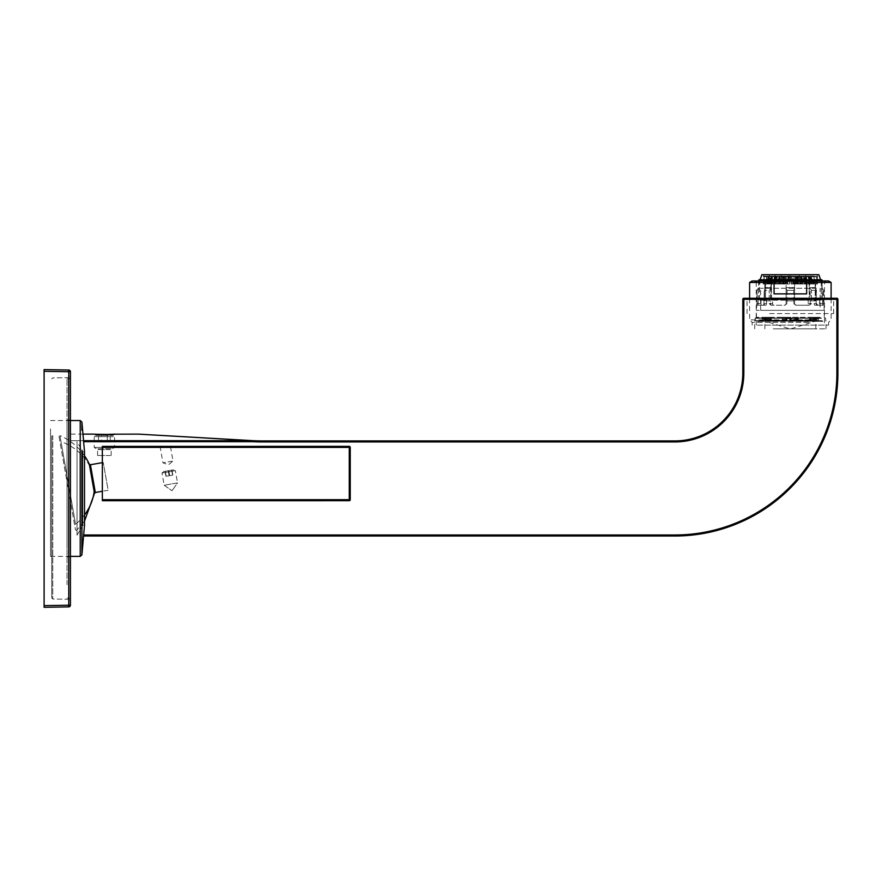 <?xml version="1.0" encoding="UTF-8"?>
<svg xmlns="http://www.w3.org/2000/svg" width="882" height="882" viewBox="0 0 882 882"><rect width="100%" height="100%" fill="white"/><g stroke="black" fill="none" stroke-linecap="round" stroke-linejoin="round"><path stroke-width="0.66" stroke-dasharray="4.41 3.31" d="M107.836 488.485L103.249 462.488L107.836 488.485M84.507 514.956A57.562 50.263 170 0 1 75.565 524.327L59.921 435.598A57.562 57.562 51.3 0 1 84.507 455.762M58.984 436.336L75.499 529.961L58.984 436.336L59.921 435.598L75.565 524.327M172.387 461.154L162.961 462.818L172.387 461.154M169.774 446.38L163.809 446.38M166.665 446.38L169.576 446.38M102.345 446.391L349.239 446.369L349.239 447.383L102.345 447.406L102.345 446.391M102.356 499.708L349.239 499.686L349.239 447.383L350.253 447.383L350.253 499.686L349.239 499.686L349.239 500.7L102.356 500.722L102.345 447.406M168.771 470.635L165.011 471.297L168.771 470.635L169.664 475.652L172.85 475.089L165.893 476.313L169.664 475.652M171.968 470.073L172.85 475.089M165.298 471.242L166.18 476.258M173.126 469.863L163.832 471.506L173.126 469.863L175.386 470.668L162.001 473.028L175.386 470.668L177.536 482.884L164.162 485.243L177.536 482.884L172.034 490.745L177.502 482.884M171.681 470.117L172.563 475.133M165.011 471.297L165.893 476.313M168.197 470.734L169.09 475.751M77.043 535.187L82.809 525.187L84.507 525.187L84.507 451.727L82.809 451.727L82.809 525.187L82.809 451.727L77.043 441.728L77.043 535.187L77.043 441.728M50.55 428.85L50.55 556.377L50.55 428.85M51.74 435.94L51.74 597.996L51.74 435.94M70.417 434.506L70.417 600.984L70.417 434.506M44.1 605.614L44.1 607.312L68.752 606.882L68.752 605.184L70.417 605.184L70.417 371.73L68.752 371.73L68.752 370.032L44.1 369.602L44.1 605.614L68.752 605.184L68.752 371.73L44.1 371.3M67.021 584.722L67.021 378.775L67.021 584.722M70.417 584.722L70.417 378.775L70.417 584.722M70.417 548.505L70.417 420.03L70.417 548.505M67.021 548.505L67.021 420.03L67.021 548.505M70.417 441.937L70.417 536.002L70.417 441.937M262.042 441.937L261.965 441.937A170.821 170.821 0 0 1 252.748 441.684L252.803 440.658A169.807 169.807 0 0 0 262.042 440.912L262.042 441.937L674.895 441.937L674.895 440.912L262.042 440.912A169.807 169.807 0 0 1 252.803 440.658L70.417 440.702L70.417 441.684L70.417 434.12L70.417 440.702L83.547 440.702M83.57 536.002L674.895 536.002A163.005 163.005 0 0 0 837.9 372.998A163.005 163.005 0 0 1 674.895 536.002L674.895 534.977L83.658 534.977M140.249 434.231L143.347 434.418M147.294 434.639L161.417 435.454M177.646 436.381L243.84 440.195M94.914 434.187L99.126 434.352M103.701 434.429L104.374 434.429M105.057 434.429L109.633 434.352M95.829 435.366L112.929 435.366L95.829 435.366L94.396 434.165M836.886 372.998L836.886 298.281L743.835 298.281L743.835 299.307L742.809 299.307L742.809 372.998L743.835 372.998L743.835 299.307L837.9 299.307L837.9 372.998L836.886 372.998A161.99 161.99 0 0 1 674.895 534.977M811.12 298.281L747.054 298.281L811.12 298.281M769.6 313.562L833.655 313.562L769.6 313.562M98.497 435.146L101.441 435.146L101.441 441.937L110.261 441.937L98.497 441.937L101.441 441.937L101.441 435.146L107.317 435.146L107.317 441.937L107.317 435.146L98.497 435.146L98.497 441.937M111.088 435.146L96.733 435.146L111.088 435.146M110.261 435.146L107.317 435.146L110.261 435.146L110.261 441.937M113.315 436.612L94.187 436.612L113.315 436.612M113.315 447.395L94.187 447.395L113.315 447.395M111.088 448.729L96.733 448.729L111.088 448.729M110.338 449.577L97.582 449.577L110.338 449.577M110.338 455.52L97.582 455.52L110.338 455.52M828.562 280.961L798.364 280.961A78.741 78.741 -171.6 0 1 806.644 282.438L806.644 293.871L774.065 293.871L806.644 293.871L774.065 293.871L774.065 282.438L749.601 282.438M831.109 282.438L806.644 282.438M824.483 325.116L756.227 325.116L824.483 325.116L824.483 280.961L756.227 280.961L798.364 280.961M774.065 282.438A78.707 78.707 -82.7 0 1 782.345 280.961L752.148 280.961M809.897 319.846L749.601 319.846L809.897 319.846M808.673 322.393L752.148 322.393L808.673 322.393M772.037 325.116L828.562 325.116L772.037 325.116M794.605 280.961L794.605 288.789L793.69 290.31L794.605 288.789L794.605 279.781L771.353 279.781L771.111 287.587L765.102 287.587L771.111 287.587L770.603 300.85L764.529 300.828L770.603 300.85L770.515 303.551L769.148 303.628L770.515 303.551A1.698 1.202 90 0 0 771.717 305.249L769.148 303.628L771.111 305.249L784.418 305.249A1.698 1.698 135 0 0 786.116 303.551L786.116 300.85L793.69 300.828L786.116 300.85L786.116 287.587L794.605 287.587L786.116 287.587L786.116 279.781L771.772 279.781L786.116 279.781L786.116 300.156L786.116 280.961L786.116 288.789L787.031 290.31L793.69 290.31L787.031 290.31L786.116 288.789L786.116 303.551L786.116 300.156L771.529 300.156L786.116 300.156L786.116 303.551L787.031 303.628L784.517 305.249L787.031 303.628L786.116 303.551A1.698 1.698 69.9 0 1 784.418 305.249L771.111 305.249L784.418 305.249A1.709 1.676 -85.4 0 0 786.116 303.551A1.709 1.676 -85.8 0 1 784.418 305.249L773.977 305.249A1.709 1.411 -88.5 0 1 772.566 303.551L772.566 300.156L771.529 300.156L771.529 280.112M822.112 280.112L786.116 280.112M809.61 280.961L809.61 287.587L815.607 287.587L809.61 287.587L810.117 300.85L816.181 300.828L810.117 300.85L810.194 303.551A1.698 1.202 90 0 1 809.003 305.249L796.192 305.249L809.599 305.249L811.572 303.628L808.155 303.551A1.709 1.411 88.6 0 1 806.743 305.249L796.303 305.249L806.743 305.249A1.709 1.411 88.5 0 0 808.155 303.551L808.155 300.156L794.605 300.156L794.605 303.551L793.679 303.628L796.192 305.249L793.679 303.628L794.605 303.551A1.698 1.698 -135 0 0 796.303 305.249A1.709 1.676 85.4 0 1 794.605 303.551L794.605 300.85L793.69 300.828L794.605 300.85L794.605 288.789L794.605 303.551L794.605 279.781M815.607 280.961L815.607 287.587L815.607 280.112L814.946 279.781M771.353 279.781L758.608 280.112M790.36 279.781L820.58 279.781M816.864 279.781L808.386 279.781M760.13 279.781L789.644 279.781M758.895 280.112L758.167 300.85L756.988 300.828L758.167 300.85L758.046 303.551L757.032 303.628L757.307 305.249L757.032 303.628L760.946 303.551L761.243 305.249L760.946 300.156L766.557 300.156L759.49 300.156L759.832 279.781M816.434 288.271L760.648 288.271L816.434 288.271M809.367 279.781L815.607 280.112L815.188 300.156L815.188 280.112L821.219 280.112L821.219 300.156L815.188 300.156L821.219 300.156L819.764 300.156L819.764 303.551L822.663 303.551L822.542 288.789L823.722 290.31L821.826 287.587L821.826 280.961L822.542 300.85L823.722 300.828L822.542 300.85L822.663 305.249L819.466 305.249L823.402 305.249L823.678 303.628L822.663 303.551L819.764 303.551L819.466 305.249L815.144 305.249L819.466 305.249L819.764 300.156L814.152 300.156L815.188 300.156L814.152 300.156L814.152 303.551L816.5 303.606L817.857 305.249L816.5 303.606L814.152 303.551A1.709 0.959 89.1 0 0 815.144 305.249A1.709 0.959 89 0 1 814.152 303.551L814.152 300.156L821.219 300.156L821.219 280.961M816.434 310.343L760.648 310.343L816.434 310.343M764.275 305.249L761.243 305.249L764.275 305.249M766.557 303.551A1.709 0.959 -89.1 0 1 765.565 305.249A1.709 0.959 -89 0 0 766.557 303.551L766.557 300.156L766.557 303.551L764.507 303.551A1.698 1.202 -90 0 1 763.316 305.249L765.565 305.249L762.853 305.249L764.44 303.628L763.316 305.249A1.698 1.202 90 0 0 764.507 303.551L766.557 303.551M758.895 280.961L758.046 303.551L760.946 303.551L760.946 300.156L759.49 300.156L759.49 280.961M809.18 280.961L809.18 300.156L794.605 300.156L809.18 300.156L809.18 280.112L794.605 280.112L794.605 300.156L809.18 300.156L808.155 300.156L808.155 303.551L811.572 303.628L809.003 305.249A1.698 1.202 -90 0 0 810.194 303.551L810.117 288.789L811.484 290.31L809.61 287.587L809.61 280.112M757.307 305.249L762.853 305.249L757.307 305.249M817.857 305.249L823.402 305.249L817.857 305.249M820.006 310.343L756.569 310.343L820.006 310.343M815.607 287.587L816.181 290.31L811.484 290.31L816.181 290.31L816.115 288.789L816.115 300.85L815.607 287.587M765.774 279.781L759.49 280.112M765.102 280.961L764.595 288.789L765.102 280.112L771.111 280.112M765.532 300.156L765.532 280.112L765.532 300.156L759.49 300.156L765.532 300.156M771.529 280.961L771.529 300.156L772.566 300.156L772.566 303.551A1.709 1.411 -88.6 0 0 773.977 305.249L771.717 305.249A1.698 1.202 -90 0 1 770.515 303.551L772.566 303.551L770.515 303.551L770.603 288.789L769.236 290.31L764.529 290.31L769.236 290.31L770.603 288.789L771.111 280.961M761.827 274.688L818.882 274.688M761.243 305.249L758.046 305.249L761.243 305.249M794.605 303.551A1.709 1.676 85.8 0 0 796.303 305.249L796.303 305.249A1.698 1.698 -69.9 0 1 794.605 303.551M816.203 303.551A1.698 1.202 -90 0 0 817.405 305.249A1.698 1.202 90 0 1 816.203 303.551L816.115 300.85L816.203 303.551M758.046 303.551L758.046 305.249L758.046 303.551M757.153 290.31L758.167 288.789L757.153 290.31L757.032 303.628L757.153 290.31M764.595 300.85L764.595 288.789L764.595 300.85M816.181 300.828L816.412 289.924L816.181 300.828M823.678 303.628L823.402 305.249L822.663 305.249L822.663 303.551L823.678 303.628L823.556 300.828L823.678 303.628M820.117 310.343L756.447 310.343L824.262 310.343L820.117 310.343L820.073 288.271M813.821 274.688L763.614 274.688L813.821 274.688M813.821 275.019L763.614 275.019L813.821 275.019M820.712 317.983L755.775 317.983L820.712 317.983M814.196 276.209L763.195 276.209L814.196 276.209M821.175 317.983L755.246 317.983L821.175 317.983M764.319 284.026L766.458 284.026L764.319 284.026L764.11 276.463L769.17 276.463L764.021 276.772L769.016 276.772L768.277 280.2L763.922 280.2L764.021 276.772L763.922 280.2L768.277 280.2L769.159 276.463L768.674 280.2L764.319 280.2L764.209 276.772L769.214 276.772L768.674 280.2L770.35 280.2L771.122 276.772L766.645 276.772L771.375 276.463L766.844 276.463L771.496 276.772L771.122 280.2L767.219 280.2L767.02 276.772L767.219 280.2L771.122 280.2L771.375 276.463L766.645 276.772L771.342 276.463L770.35 280.2L766.458 280.2L766.645 276.772L766.458 280.2L770.35 280.2L768.674 280.2L768.674 284.026L764.319 284.026L764.319 280.2L768.674 280.2L768.674 284.026L770.35 284.026L770.35 280.2L770.35 284.026L766.458 284.026L766.458 280.2L766.458 284.026L770.35 284.026L764.319 284.026M763.922 284.026L763.922 280.2L763.922 284.026L763.206 284.026L768.277 284.026L763.922 284.026M763.206 284.026L763.195 276.463L768.42 276.463L767.704 280.2L768.42 276.463L763.195 276.463L768.365 276.772L763.195 276.772L763.206 280.2L768.277 280.2L767.704 280.2L767.704 284.026L767.704 280.2L763.206 280.2L763.206 284.026L768.277 284.026L768.277 280.2L768.277 284.026L763.206 284.026M767.219 284.026L767.219 280.2L767.219 284.026L771.122 284.026L767.219 284.026M770.614 284.026L770.89 276.772L774.87 276.463L771.166 276.463L774.87 276.463L771.166 276.463L775.069 276.772L774.881 280.2L771.695 280.2L771.408 276.772L771.695 280.2L774.881 280.2L774.87 276.463L770.89 276.772L774.539 276.772L770.89 276.772L770.614 280.2L773.801 280.2L770.614 280.2L770.614 284.026L773.801 284.026L770.614 284.026M771.695 284.026L771.695 280.2L771.695 284.026L776.116 284.026L771.695 284.026M776.116 284.026L776.458 276.772L779.677 276.772L776.799 276.463L779.677 276.772L779.688 280.2L777.439 280.2L777.097 276.772L777.439 280.2L779.688 280.2L779.412 276.463L776.458 276.772L779.038 276.772L776.458 276.772L776.116 280.2L778.365 280.2L776.116 280.2L775.51 276.463L779.071 276.463L775.554 276.463L779.071 276.463L779.17 280.2L779.842 276.463L782.665 276.772L779.897 276.463L782.665 276.772L782.731 280.2L780.537 280.2L780.195 276.772L780.537 280.2L782.731 280.2L782.389 276.463L779.556 276.772L782.014 276.772L779.556 276.772L779.214 280.2L776.083 280.2L775.796 276.772L779.28 276.772L779.17 280.2L781.408 280.2L782.334 276.463L781.408 280.2L779.17 280.2L779.677 276.463L788.993 276.463L783.944 276.463L785.024 276.772L785.234 280.2L784.065 280.2L783.69 276.772L788.596 276.772A1.654 1.169 99.2 0 0 788.365 277.367L787.725 280.2L783.448 280.2L783.701 276.772L784.065 280.2L785.234 280.2L785.024 276.772L779.721 276.463L783.503 276.772L783.326 280.2L780.25 280.2L779.964 276.772L780.25 280.2L783.326 280.2L783.503 276.772L779.677 276.463L782.984 276.772L779.445 276.772L779.17 280.2L782.246 280.2L779.17 280.2L779.214 284.026L776.083 284.026L776.116 280.2L779.17 280.2L779.214 284.026L776.083 284.026L778.365 284.026L776.116 284.026L776.083 280.2L776.083 284.026L779.214 284.026L779.17 280.2L779.17 284.026L781.408 284.026L781.408 280.2L781.408 284.026L775.311 284.026L779.17 284.026L779.17 280.2L779.17 284.026L782.246 284.026L776.083 284.026M777.439 284.026L777.439 280.2L777.439 284.026L782.588 284.026L777.439 284.026M782.588 284.026L783.293 276.463L782.246 280.2L782.962 276.772L784.307 276.772L782.962 276.772L782.588 280.2L783.756 280.2L782.588 280.2L782.588 284.026L783.756 284.026L782.588 284.026M784.065 284.026L784.065 280.2L784.065 284.026L789.588 284.026L784.065 284.026M789.588 284.026L790.393 276.463L788.982 277.367L789.919 277.367L789.588 280.2L789.985 276.772L789.588 280.2L789.985 276.772L789.588 280.2L785.234 280.2L789.588 280.2L789.985 276.772L789.588 280.2L789.985 276.772L789.588 280.2L785.675 280.2L784.958 276.463L786.568 276.772L784.958 276.463L786.568 276.772L786.799 280.2L786.568 276.772L785.289 276.772L785.675 280.2L789.588 280.2L789.985 276.772L789.588 280.2L789.985 276.772L789.588 280.2L783.326 280.2L789.588 280.2L789.985 276.772L789.588 284.026L789.588 280.2L789.588 284.026L789.588 280.2L788.806 280.2L788.684 284.026L784.528 284.026L783.988 276.463L789.114 276.772A1.72 1.213 80.6 0 0 788.982 277.367L788.806 280.2L784.528 280.2L783.988 276.463L788.596 276.772A1.665 1.169 -80.8 0 0 788.365 277.367L787.604 284.026L781.353 284.026L783.448 284.026L783.701 276.772L789.114 276.772A1.621 1.136 -99 0 0 788.982 277.367L788.684 284.026L789.588 284.026L785.234 284.026L785.234 280.2L785.234 284.026L789.588 284.026L789.588 280.2L789.588 284.026L785.675 284.026L785.675 280.2L785.675 284.026L789.588 284.026L789.588 280.2L789.588 284.026L785.675 284.026L786.799 284.026L786.799 280.2L786.799 284.026L789.588 284.026L789.588 280.2L789.588 284.026L780.25 284.026L780.25 280.2L780.25 284.026L789.588 284.026L789.588 280.2L789.588 284.026L780.25 284.026L783.326 284.026L783.326 280.2L783.326 284.026L789.588 284.026L789.588 280.2L789.588 284.026L784.528 284.026L789.588 284.026L789.588 280.2L784.528 280.2L784.528 284.026L789.588 284.026M797.416 276.463L798.122 280.2L797.747 276.772L796.413 276.772L796.953 280.2L803.27 280.2L803.27 284.026L803.27 280.2L801.021 280.2L801.021 284.026L801.021 280.2L796.953 280.2L798.122 280.2L798.122 284.026L798.122 280.2L796.953 280.2L796.953 284.026L803.27 284.026L796.953 284.026L796.071 276.463L797.03 276.772L796.644 284.026L796.644 280.2L795.487 280.2L795.487 284.026L796.644 284.026L795.487 284.026L795.487 280.2L791.121 280.2L791.121 284.026L791.121 280.2L791.121 284.026L791.121 280.2L791.121 284.026L796.192 284.026L796.192 280.2L791.904 280.2L792.036 284.026L791.121 284.026L800.459 284.026L791.121 284.026L796.644 284.026L791.121 284.026L790.393 276.463L791.727 277.367L790.801 277.367L791.121 280.2L790.724 276.772L791.121 280.2L790.724 276.772L791.121 280.2L796.644 280.2L797.416 276.463L796.005 276.463L801.032 276.463L797.46 276.463L801.032 276.463L797.736 276.772L798.475 280.2L801.54 280.2L801.165 276.772L798.32 276.463L799.312 280.2L801.495 280.2L801.165 276.772L798.695 276.772L799.312 280.2L801.54 280.2L801.429 276.772L805.211 276.463L801.639 276.463L805.431 276.463L801.958 276.772L802.62 280.2L805.718 280.2L805.442 276.772L805.718 280.2L802.62 280.2L801.683 276.463L805.156 276.463L801.429 276.772L801.54 280.2L804.638 280.2L804.924 276.772L804.638 280.2L799.312 280.2L799.312 284.026L801.495 284.026L801.495 280.2L799.312 280.2L799.312 284.026L804.638 284.026L801.495 284.026L801.275 276.772L801.54 280.2L798.475 280.2L797.46 276.463L800.988 276.463L797.405 276.463M803.27 280.2L803.965 276.463L801.297 276.463L804.263 276.772L801.352 276.463L804.263 276.772L801.672 276.772L802.344 280.2L804.593 280.2L804.263 276.772L804.593 280.2L802.344 280.2L801.297 276.463L803.91 276.463L801.032 276.772L803.623 276.772L803.27 280.2M804.593 284.026L804.593 280.2L804.593 284.026L809.014 284.026L804.593 284.026M809.014 284.026L809.588 276.463L805.85 276.463L809.83 276.772L805.894 276.463L809.83 276.772L806.17 276.772L806.92 280.2L810.095 280.2L809.83 276.772L810.095 280.2L806.92 280.2L805.894 276.463L809.544 276.463L805.641 276.772L809.301 276.772L809.014 280.2L805.839 280.2L809.014 280.2L809.014 284.026L805.839 284.026L809.014 284.026M810.095 284.026L810.095 280.2L810.095 284.026L813.491 284.026L810.095 284.026M813.491 284.026L813.899 276.463L809.334 276.463L813.899 276.463L809.367 276.463L813.899 276.463L809.588 276.772L810.36 280.2L814.262 280.2L814.064 276.772L814.262 280.2L810.36 280.2L809.367 276.463L813.866 276.463L809.213 276.772L813.7 276.772L813.491 280.2L809.599 280.2L813.491 280.2L813.491 284.026L809.599 284.026L813.491 284.026M816.39 284.026L814.262 284.026L816.39 284.026L816.611 276.463L811.539 276.463L816.611 276.463L811.561 276.463L812.432 280.2L816.787 280.2L816.611 276.463L811.506 276.772L812.046 280.2L816.39 280.2L816.5 276.772L811.506 276.772L812.046 280.2L810.36 280.2L816.39 280.2L816.39 284.026L812.046 284.026L812.046 280.2L812.046 284.026L816.39 284.026M816.787 284.026L816.688 276.772L811.694 276.772L812.432 280.2L817.515 280.2L817.526 276.463L817.515 284.026L816.787 284.026L817.515 284.026L817.515 280.2L813.017 280.2L812.355 276.772L817.526 276.772L812.289 276.463L817.526 276.463L812.289 276.463L813.017 280.2L812.432 280.2L816.787 280.2L816.787 284.026L812.432 284.026L812.432 280.2L812.432 284.026L817.515 284.026L813.017 284.026L813.017 280.2L813.017 284.026L812.432 284.026L816.787 284.026M814.262 284.026L814.262 280.2L814.262 284.026L810.36 284.026L810.36 280.2L810.36 284.026L814.262 284.026M797.03 276.772L795.685 276.772L795.487 280.2L795.685 276.772L797.03 276.772M809.334 276.463L809.599 280.2L809.334 276.463M809.599 284.026L809.599 280.2L806.92 280.2L809.599 280.2L809.599 284.026L806.92 284.026L806.92 280.2L811.308 280.2L811.33 276.463L811.308 284.026L810.624 276.463L805.795 276.463L810.701 276.772L805.751 276.772L806.17 280.2L805.795 276.463L806.567 280.2L810.801 280.2L810.701 276.772L805.939 276.772L806.942 280.2L806.391 276.772L811.319 276.772L806.346 276.463L811.33 276.463L806.346 276.463L806.942 280.2L811.308 280.2L811.308 284.026L810.801 280.2L806.567 280.2L806.567 284.026L806.92 280.2L806.567 284.026L809.599 284.026M805.85 276.463L805.839 280.2L805.85 276.463M805.839 284.026L805.839 280.2L802.344 280.2L805.839 280.2L805.839 284.026L802.344 284.026L802.344 280.2L802.344 284.026L805.839 284.026M801.297 276.463L801.021 280.2L801.297 276.463M784.649 276.463L783.756 280.2L784.649 276.463M783.756 284.026L783.756 280.2L779.688 280.2L783.756 280.2L783.756 284.026L779.688 284.026L779.688 280.2L779.688 284.026L783.756 284.026M779.357 276.463L778.365 280.2L779.357 276.463M778.365 284.026L778.365 280.2L774.881 280.2L778.365 280.2L778.365 284.026L774.881 284.026L774.881 280.2L774.881 284.026L778.365 284.026M774.826 276.463L773.801 280.2L774.826 276.463M773.801 284.026L773.801 280.2L771.122 280.2L773.801 280.2L774.374 276.463L774.142 280.2L774.771 276.772L770.008 276.772L774.925 276.463L770.008 276.772L774.903 276.463L770.096 276.463L774.969 276.772L774.539 280.2L770.317 280.2L770.195 276.772L770.317 280.2L774.539 280.2L774.925 276.463L774.142 280.2L769.92 280.2L770.008 276.772L769.92 280.2L774.142 280.2L773.801 284.026L771.122 284.026L771.122 280.2L771.122 284.026L773.801 284.026L773.779 280.2L769.402 280.2L769.391 276.463L774.374 276.463L769.391 276.463L774.319 276.772L769.391 276.772L769.402 280.2L773.779 280.2L773.779 284.026L774.142 280.2L774.142 284.026L769.92 284.026L769.92 280.2L769.402 284.026L774.142 284.026L769.402 284.026L769.402 280.2L769.402 284.026L773.779 284.026M810.36 284.026L812.046 284.026L810.36 284.026M821.473 320.695L754.904 320.695L821.473 320.695M819.565 320.695L757.076 320.695L819.565 320.695M819.411 320.872L757.748 321.379L822.961 321.379L758.266 320.872L822.289 320.695L758.432 320.695L822.278 320.695M757.076 320.695L761.298 320.872M770.317 284.026L771.827 284.026L770.317 284.026L770.317 280.2L770.317 284.026L774.539 284.026L770.317 284.026M771.827 284.026L772.18 276.463L776.524 276.463L772.213 276.463L776.524 276.463L772.213 276.463L776.656 276.772L776.381 280.2L772.588 280.2L772.389 276.772L772.588 280.2L776.381 280.2L776.524 276.463L772.18 276.463L776.281 276.772L772.015 276.772L771.827 280.2L775.62 280.2L776.491 276.463L775.62 280.2L771.827 280.2L771.827 284.026L775.62 284.026L775.62 280.2L774.539 280.2L775.62 280.2L775.62 284.026L771.827 284.026M772.588 284.026L772.588 280.2L772.588 284.026L776.381 284.026L772.588 284.026M775.002 284.026L775.267 276.772L779.027 276.463L775.289 276.463L780.349 276.463L779.644 280.2L780.349 276.463L775.289 276.463L780.294 276.772L775.289 276.772L775.002 280.2L778.089 280.2L779.027 276.463L778.089 280.2L775.002 280.2L775.002 284.026L778.089 284.026L778.089 280.2L776.381 280.2L778.089 280.2L778.089 284.026L775.002 284.026M780.537 284.026L780.537 280.2L780.537 284.026L784.197 284.026L780.537 284.026M784.197 284.026L784.572 276.772L786.182 276.463L784.572 276.772L785.851 276.772L784.572 276.772L784.197 280.2L785.333 280.2L786.182 276.463L785.333 280.2L784.197 280.2L784.197 284.026L785.333 284.026L785.333 280.2L782.731 280.2L785.333 280.2L785.333 284.026L784.197 284.026M791.121 280.2L790.724 276.772L791.121 280.2L790.724 276.772L791.121 280.2L793.91 280.2L794.153 276.772L795.751 276.463L794.462 276.463L796.137 276.772L794.528 276.463L796.137 276.772L794.869 276.772L795.388 280.2L796.523 280.2L796.137 276.772L796.523 280.2L795.388 280.2L794.528 276.463L795.751 276.463L794.153 276.772L793.91 280.2L795.046 280.2L795.421 276.772L795.046 280.2L791.121 280.2L790.724 276.772L791.121 280.2L790.724 276.772L791.121 280.2L800.459 280.2L800.746 276.772L800.459 280.2L797.394 280.2L797.207 276.772L797.394 280.2L791.121 280.2L790.724 276.772L791.121 280.2L791.904 280.2L791.727 277.367A1.621 1.136 99 0 0 791.595 276.772A1.72 1.213 -80.6 0 1 791.727 277.367L791.904 280.2L796.192 280.2L796.777 276.463L791.595 276.772L796.479 276.772L796.192 284.026L792.036 284.026L791.904 280.2L791.121 280.2L791.121 284.026L791.121 280.2M795.046 284.026L795.046 280.2L795.046 284.026L793.91 284.026L793.91 280.2L793.91 284.026L795.046 284.026M796.523 284.026L796.523 280.2L796.523 284.026L800.172 284.026L796.523 284.026M800.172 284.026L800.812 276.463L798.32 276.463L800.812 276.463L798.056 276.772L800.514 276.772L800.172 280.2L797.99 280.2L798.056 276.772L797.99 280.2L800.172 280.2L800.172 284.026L797.99 284.026L797.99 280.2L795.388 280.2L797.99 280.2L797.99 284.026L800.172 284.026M804.638 284.026L804.638 280.2L804.638 284.026L801.54 284.026L801.54 280.2L801.54 284.026L804.638 284.026M805.718 284.026L805.718 280.2L805.718 284.026L808.121 284.026L802.62 284.026L805.718 284.026M808.121 284.026L808.529 276.463L804.186 276.463L808.695 276.772L804.219 276.463L808.695 276.772L804.428 276.772L805.101 280.2L808.882 280.2L808.695 276.772L808.882 280.2L805.101 280.2L804.186 276.463L808.496 276.463L804.053 276.772L808.331 276.772L808.121 280.2L804.329 280.2L804.053 276.772L804.329 280.2L808.121 280.2L808.121 284.026L804.329 284.026L804.329 280.2L802.62 280.2L804.329 280.2L804.329 284.026L808.121 284.026M810.404 284.026L808.882 284.026L810.404 284.026L810.514 276.772L810.404 280.2L806.17 280.2L810.404 280.2L810.404 284.026L806.17 284.026L806.17 280.2L805.101 280.2L806.17 280.2L806.17 284.026L810.404 284.026M808.882 284.026L808.882 280.2L808.882 284.026L805.101 284.026L808.882 284.026M804.329 284.026L802.62 284.026L802.62 280.2L802.62 284.026L804.329 284.026M801.54 284.026L799.312 284.026L801.495 284.026L801.54 280.2L801.54 284.026L805.409 284.026L801.54 284.026M797.99 284.026L795.388 284.026L795.388 280.2L795.388 284.026L797.99 284.026M785.333 284.026L782.731 284.026L782.731 280.2L782.731 284.026L785.333 284.026M778.089 284.026L776.381 284.026L776.381 280.2L776.381 284.026L778.089 284.026M775.62 284.026L774.539 284.026L774.539 280.2L774.539 284.026L775.62 284.026M805.101 284.026L805.101 280.2L805.101 284.026L806.17 284.026L805.101 284.026M806.942 284.026L811.308 284.026L806.942 284.026L806.942 280.2L806.942 284.026M805.806 276.463L810.624 276.463L805.806 276.463M816.732 320.695L760.306 320.695L816.732 320.695M816.732 320.53L760.306 320.53L816.732 320.53M800.459 284.026L800.459 280.2L800.459 284.026L797.394 284.026L800.459 284.026M775.311 284.026L775.289 276.772L775.311 280.2L782.246 280.2L779.644 280.2L779.644 284.026L779.644 280.2L775.311 280.2L775.311 284.026L782.246 284.026L782.246 280.2L782.246 284.026L775.311 284.026M805.409 284.026L805.42 276.772L805.409 284.026L798.475 284.026L798.475 280.2L805.409 280.2L801.065 280.2L800.415 276.772L805.42 276.772L800.371 276.463L805.431 276.463L800.371 276.463L801.065 280.2L798.475 280.2L798.475 284.026L801.065 284.026L801.065 280.2L801.065 284.026L805.409 284.026M816.776 320.53L816.776 319.648L813.524 319.648L813.524 320.53L818.452 320.53L762.257 320.53L763.944 320.53L763.239 318.744L766.491 318.744L766.392 317.3L762.257 317.3L763.151 317.3L763.239 318.744M782.433 320.53L782.433 317.3L782.543 318.744L790.967 318.744L790.956 317.3L782.433 317.3L782.433 320.53M813.524 320.53L798.067 320.53L798.166 318.744L789.754 318.744L789.765 317.3L798.276 317.3L798.166 318.744M798.276 320.53L798.276 317.3L798.276 320.53M763.944 320.53L798.034 320.53L798.034 317.3M797.394 284.026L797.394 280.2L797.394 284.026M767.186 320.53L766.491 318.744M782.687 317.3L782.543 318.744M766.48 320.53L791.066 320.188L790.967 318.744M791.066 320.53L809.059 320.188L809.665 318.744L814.836 318.744L814.229 318.744L814.318 317.3L818.452 317.3L817.57 317.3L817.471 318.744L814.318 318.501M809.059 320.53L814.229 320.188L814.913 317.3L815.63 317.3L809.742 317.3L809.665 318.744M814.229 320.53L789.655 320.188L789.754 318.744M816.776 319.648L817.471 318.744M813.524 319.648L814.229 318.744M789.655 320.53L771.651 320.188L771.044 318.744L766.392 318.501M771.651 320.53L766.48 320.188L765.885 318.744M763.151 317.3L770.967 317.3L771.044 318.744M770.967 317.3L765.808 317.3L765.808 318.501L763.151 318.501M765.774 317.3L766.392 317.3M763.944 319.648L767.186 319.648M763.845 319.405L767.097 319.405M782.532 317.3L790.956 317.3M782.643 319.648L791.066 319.648M782.632 319.405L791.055 319.405M782.532 318.501L790.956 318.501M809.742 317.3L814.913 317.3M809.059 319.648L814.229 319.648M809.136 319.405L813.612 319.405M809.742 318.501L814.913 318.501M817.57 317.3L814.318 317.3M816.864 319.405L814.284 319.405L814.858 318.744M817.57 318.501L814.946 318.501M798.177 317.3L789.765 317.3M798.067 319.648L789.655 319.648M798.078 319.405L789.666 319.405M798.177 318.501L789.765 318.501M771.651 319.648L766.48 319.648M771.574 319.405L766.403 319.405L765.852 318.744L770.967 318.501M797.008 276.772L792.124 276.772A1.665 1.169 80.8 0 1 792.356 277.367L793.116 284.026L797.273 284.026L797.008 276.772L792.124 276.772A1.665 1.169 -99.2 0 1 792.356 277.367L792.995 280.2L797.273 280.2L797.008 276.772L792.124 276.772L797.008 276.772M798.287 284.026L799.368 284.026L798.287 284.026M781.353 284.026L781.32 276.463L788.232 276.772A1.61 1.599 2.5 0 0 787.979 277.367L787.604 284.026L781.353 284.026L781.32 276.463L788.232 276.772A1.643 1.632 -178.9 0 0 787.979 277.367L787.218 284.026L781.353 284.026M797.273 284.026L797.273 280.2L792.995 280.2L793.116 284.026L799.368 284.026L799.401 276.463L799.368 284.026L793.116 284.026L797.273 284.026M783.448 284.026L783.448 280.2L787.725 280.2L787.604 284.026L783.448 284.026M781.353 280.2L787.725 280.2L781.353 280.2M781.32 276.772L788.232 276.772L781.32 276.772M793.315 280.2L793.491 284.026L793.315 280.2L799.368 280.2L793.315 280.2L792.742 277.367A1.61 1.599 -2.5 0 0 792.477 276.772L799.39 276.772L792.477 276.772A1.643 1.632 178.9 0 1 792.742 277.367L793.315 280.2M791.121 276.044L789.588 276.044L792.477 276.772L799.401 276.463L792.245 276.463L799.401 276.463L799.401 275.019L781.32 275.019L799.742 274.688L780.647 274.964L800.073 274.964M787.527 284.026L788.232 277.367M793.183 284.026L792.477 277.367M778.144 320.695L815.828 320.695L778.144 320.695M778.144 328.854L815.828 328.854L778.144 328.854M773.26 328.854L826.015 328.854L773.26 328.854M807.449 320.695L754.694 320.695L807.449 320.695M90.427 464.748L95.322 492.509M94.154 491.561L94.484 493.424M89.655 466.027A57.562 50.263 -10 0 0 60.979 441.606M163.832 471.506L162.001 473.028L164.162 485.243L172.034 490.745L164.195 485.232M81.916 526.73L81.916 450.184M81.916 430.218L81.916 422.092M81.916 554.822L81.916 546.708M80.229 556.377L80.229 420.538M52.744 435.454L52.744 599.01L52.744 435.454M68.752 435.322L68.752 599.297L68.752 435.322M252.748 441.684L83.636 441.684M823.887 280.961L826.114 282.438M787.031 290.31L787.031 303.628L787.031 290.31M793.69 290.31L793.69 303.628L793.69 290.31M764.529 300.828L764.529 290.31L764.529 300.828M769.236 300.828L769.236 290.31L769.236 300.828M811.484 300.828L811.484 290.31L811.484 300.828M823.556 290.31L823.556 300.828L823.556 290.31M820.117 317.3L756.447 317.3L820.117 317.3M821.473 318.325L754.904 318.325L821.473 318.325M809.345 274.964L768.718 274.964L809.345 274.964M808.761 275.019L769.391 275.019L808.761 275.019M804.175 274.964L774.617 274.964L804.175 274.964M803.579 275.019L775.289 275.019L803.579 275.019M762.467 320.53L762.467 317.3M762.269 320.53L762.269 317.3L762.257 320.53M765.289 320.53L765.289 317.3M765.719 320.53L765.719 317.3M790.515 320.53L790.515 317.3M790.856 320.53L790.856 317.3M810.326 320.53L810.326 317.3M810.767 320.53L810.767 317.3M815.585 320.53L815.585 317.3M815.497 320.53L815.497 317.3M818.242 320.53L818.242 317.3M818.441 320.53L818.441 317.3L818.452 320.53M815.42 320.53L815.42 317.3M815.001 320.53L815.001 317.3M790.195 320.53L790.195 317.3M789.864 320.53L789.864 317.3M770.383 320.53L770.383 317.3M769.942 320.53L769.942 317.3M765.135 320.53L765.135 317.3M765.223 320.53L765.223 317.3M781.32 275.019L781.32 276.463L789.588 276.044M789.114 276.772L784.23 276.772L789.114 276.772M103.249 462.488L102.356 462.642M108.144 490.238L102.356 491.263M75.499 529.961L76.635 530.336L84.507 521.152M160.061 446.38L162.961 462.818L168.495 464.825L172.993 461.043L170.413 446.38M50.55 420.538L70.417 420.538M50.55 556.377L70.417 556.377M52.744 377.904L51.74 378.918L52.744 377.904L68.752 377.617L70.417 375.919L68.752 377.617L52.744 377.904M52.744 599.01L51.74 597.996L52.744 599.01L68.752 599.297L70.417 600.995L68.752 599.297L52.744 599.01M67.021 378.775L70.417 378.775L67.021 378.775M67.021 598.15L70.417 598.15L67.021 598.15M67.021 420.03L70.417 420.03M67.021 556.884L70.417 556.884M82.974 434.12L70.417 434.12M115.079 434.12L112.929 435.366M747.054 313.562L747.054 298.281M833.655 313.562L833.655 298.281M97.582 455.52L97.582 449.577L94.187 447.395L94.187 436.612L96.733 435.146M111.165 455.52L111.165 449.577L114.572 447.395L114.561 436.612L112.025 435.146M752.148 325.116L752.148 322.393L749.601 319.846L749.601 298.281M756.227 325.116L756.227 280.961M828.562 325.116L828.562 322.393L831.109 319.846L831.109 298.281M760.648 310.343L760.648 288.271M758.608 280.961L758.608 287.587L756.988 290.31L756.569 310.343M763.867 304.566L764.297 289.924L763.867 304.566M816.5 303.606L816.842 304.566L816.5 303.606M824.141 310.343L823.722 290.31L822.112 287.587L822.112 280.961M755.764 317.983L756.447 317.3L756.447 310.343M824.946 317.983L824.273 317.3L824.262 310.343M763.614 274.688L763.195 276.463M817.096 274.688L817.526 276.463M754.904 320.695L755.235 317.983M825.806 320.695L825.475 317.983M768.707 274.964L812.002 274.964M769.391 276.463L769.038 274.688L811.672 274.688L811.33 276.463M757.241 320.872L757.748 321.379L758.432 320.695M774.605 274.964L806.104 274.964M775.289 276.463L774.947 274.688L805.773 274.688L805.431 276.463M815.63 317.3L815.63 320.53M817.526 320.53L790.36 329.019L763.195 320.53M765.091 317.3L765.091 320.53M780.636 274.964L799.742 274.688L781.309 275.019M764.892 328.854L764.892 320.695M815.828 328.854L815.828 320.695M754.694 328.854L754.694 320.695M826.015 328.854L826.015 320.695"/><path stroke-width="1.32" d="M84.507 455.762A57.562 57.562 51.3 0 1 89.325 464.175L94.154 491.561L89.325 464.175L90.427 464.748L95.322 492.509L102.356 491.263M163.809 446.38L160.899 446.38M160.7 446.38L166.665 446.38M102.356 499.708L102.345 446.391L349.239 446.369L349.239 499.686L102.356 499.708L102.356 500.722L349.239 500.7A1.014 1.014 0 0 0 350.253 499.686A1.014 1.014 0 0 1 349.239 500.7L349.239 499.686L350.253 499.686A1.014 1.014 0 0 1 349.239 500.7M102.345 447.406L350.253 447.383A1.014 1.014 0 0 0 349.239 446.369A1.014 1.014 0 0 1 350.253 447.383A1.014 1.014 0 0 0 349.239 446.369A1.014 1.014 0 0 1 350.253 447.383L350.253 499.686M70.417 420.538L80.229 420.538L81.916 422.092L84.507 451.727L84.507 525.187L81.916 554.822L81.916 450.184M44.1 371.3L44.1 369.602L68.752 370.032A1.698 1.698 -74.6 0 1 70.417 371.73L70.417 605.184A1.698 1.698 0 0 1 68.752 606.882L44.1 607.312L44.1 371.3L68.752 371.73L68.752 606.882A1.698 1.698 -81.7 0 0 70.417 605.184L44.1 605.614M70.417 371.73A1.698 1.698 -74.7 0 0 68.752 370.032L68.752 371.73L70.417 371.73A1.698 1.698 -74.6 0 0 68.752 370.032A1.698 1.698 -74.7 0 1 70.417 371.73M674.895 440.912A67.925 67.925 0 0 0 742.809 372.998A67.925 67.925 0 0 1 674.895 440.912L674.895 441.937L262.042 441.937L262.042 440.912L674.895 440.912A67.925 67.925 0 0 0 742.809 372.998L742.809 299.307A1.014 1.014 0 0 1 743.835 298.281L836.886 298.281A1.014 1.014 0 0 1 837.9 299.307L837.9 372.998A163.005 163.005 0 0 1 674.895 536.002L83.57 536.002M262.042 440.912A169.807 169.807 0 0 1 252.803 440.658L138.364 434.12L113.646 434.198C108.343 434.793 88.917 433.999 95.102 434.198M83.636 441.684L252.748 441.684L252.803 440.658L252.748 441.684A170.821 170.821 0 0 0 261.965 441.937L262.042 441.937M83.547 440.702L252.748 440.702L138.595 434.142L252.351 440.636M138.849 434.153L140.249 434.231M143.347 434.418L147.294 434.639M161.417 435.454L177.646 436.381M243.84 440.195L252.274 440.669M99.126 434.352L103.701 434.429M104.374 434.429L105.057 434.429M109.633 434.352L113.833 434.187M114.362 434.165L115.068 434.12M252.748 441.684L252.803 440.658M742.809 372.998L743.835 372.998A68.939 68.939 0 0 1 674.895 441.937A68.939 68.939 0 0 0 743.835 372.998L743.835 299.307L742.809 299.307A1.014 1.014 0 0 1 743.835 298.281L743.835 299.307L836.886 299.307L836.886 372.998A161.99 161.99 0 0 1 674.895 534.977L83.658 534.977M836.886 298.281A1.014 1.014 0 0 1 837.9 299.307L836.886 299.307L836.886 298.281A1.014 1.014 0 0 1 837.9 299.307M774.065 282.438A78.741 78.741 171.6 0 1 782.345 280.961L828.562 280.961L831.109 282.438L806.644 282.438L806.644 293.871L774.065 293.871L774.065 282.438L749.601 282.438L752.148 280.961L824.483 280.961M798.364 280.961A78.707 78.707 82.7 0 1 806.644 282.438M765.102 280.961L765.344 279.781L820.877 279.781L821.219 280.961M814.946 279.781L821.77 279.781M765.774 279.781L758.95 279.781L758.895 280.961M808.386 279.781L760.13 279.781L761.827 274.688L818.882 274.688L820.58 279.781L816.864 279.781M789.644 279.781L790.36 279.781M794.605 279.781L808.937 279.781M786.116 279.781L794.605 280.112L794.605 280.961M809.18 280.961L809.18 280.112M809.61 280.961L809.61 280.112L815.607 280.112L815.607 280.961M821.826 280.961L821.826 280.112L821.826 280.961M759.832 279.781L771.353 279.781M759.49 280.961L759.49 280.112M771.772 279.781L786.116 280.112L786.116 280.961L786.116 280.112M771.111 280.961L771.111 280.112M771.529 280.961L771.529 280.112M84.507 521.152L94.484 493.424L94.154 491.561A57.562 50.263 170 0 1 84.507 514.956M81.916 546.708L81.916 526.73M81.916 422.092L81.916 430.218M80.229 420.538L80.229 556.377L81.916 554.822M70.417 605.184A1.698 1.698 0 0 1 68.752 606.882A1.698 1.698 -81.7 0 0 70.417 605.184M674.895 536.002L674.895 534.977M837.9 372.998L836.886 372.998M742.809 299.307A1.014 1.014 0 0 1 743.835 298.281M756.833 280.961L754.595 282.438M758.608 280.961L758.895 280.112M102.356 462.642L90.427 464.748M94.484 493.424L95.322 492.509M70.417 556.377L80.229 556.377M93.679 434.12L82.974 434.12M749.601 298.281L749.601 282.438M831.109 298.281L831.109 282.438M822.112 280.961L822.112 280.112"/></g></svg>
